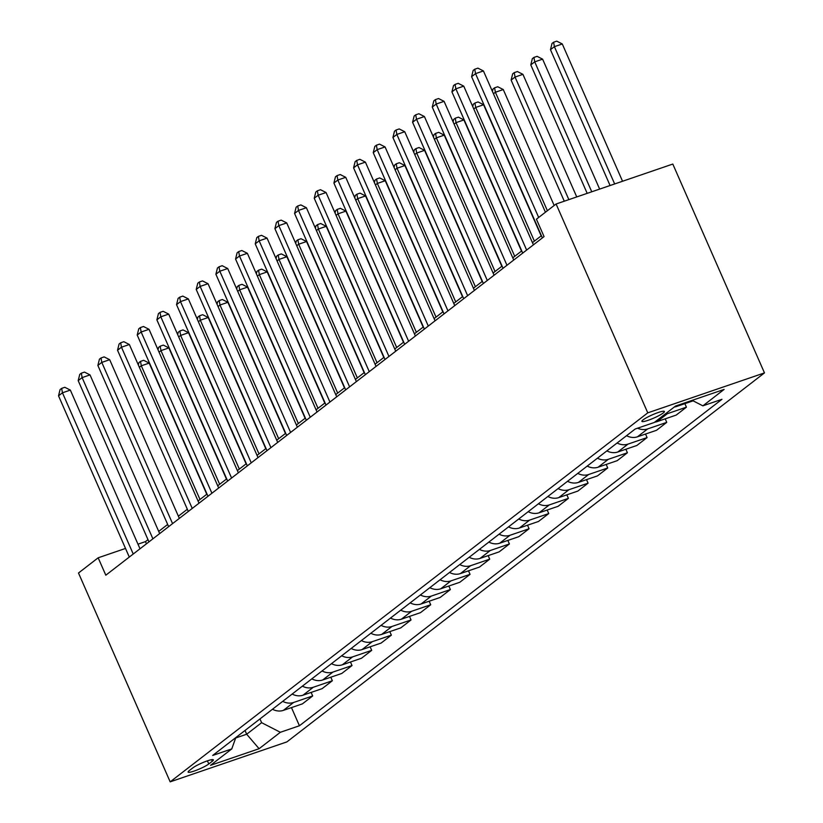 <?xml version="1.0" encoding="UTF-8"?>
<svg xmlns="http://www.w3.org/2000/svg" width="823" height="823" viewBox="0 0 823 823"><rect width="100%" height="100%" fill="white"/><g stroke="black" fill="none" stroke-linecap="round" stroke-linejoin="round"><path stroke-width="1.23" d="M643.072 419.874A12.294 1.78 156.3 0 0 641.899 421.366A12.294 1.78 156.3 0 0 650.921 419.277A12.294 1.78 156.3 0 0 663.256 412.961A12.294 1.78 156.3 0 0 664.418 411.479A12.294 1.78 156.3 0 0 655.396 413.558A12.294 1.78 156.3 0 0 643.072 419.874M647.773 412.848L556.091 204.001L672.803 164.055L764.474 372.901L286.877 741.904L170.176 781.85L647.773 412.848L764.474 372.901M125.518 548.437L98.163 557.799L105.807 575.205L544.065 236.602L536.421 219.196L556.091 204.001M208.785 763.96L212.252 761.285A11.913 1.728 156.3 0 0 213.373 759.845A11.913 1.728 156.3 0 0 204.639 761.861A11.913 1.728 156.3 0 0 192.695 767.982L189.228 770.657A11.913 1.728 156.3 0 0 188.107 772.097A11.913 1.728 156.3 0 0 196.841 770.071A11.913 1.728 156.3 0 0 208.785 763.96L207.417 760.843M235.666 737.994L246.674 734.229L261.621 722.687L280.355 732.285L299.428 725.752L721.956 399.309L702.873 405.842L692.184 400.359M280.355 732.285L259.101 748.704L210.534 765.328L231.777 748.909L235.82 737.583M702.873 405.842L724.117 389.423L675.539 406.048L654.295 422.466L635.212 428.999L212.694 755.442L231.777 748.909M98.163 557.799L78.494 573.003L170.176 781.85M147.996 539.662L145.476 541.606L137.976 544.178M541.411 235.707L532.45 242.631M521.741 250.902L512.78 257.825M502.071 266.096L493.1 273.02M482.401 281.301L473.431 288.225M462.732 296.496L453.761 303.42M443.052 311.691L434.091 318.614M423.382 326.885L414.422 333.819M403.712 342.09L394.752 349.014M384.043 357.285L375.082 364.208M364.373 372.48L355.413 379.413M344.703 387.684L335.743 394.608M325.034 402.879L316.073 409.803M305.364 418.074L296.403 424.997M285.694 433.279L276.734 440.202M266.024 448.473L257.064 455.397M246.355 463.668L237.384 470.591M226.685 478.873L217.714 485.796M207.015 494.067L198.045 500.991M187.335 509.262L178.375 516.186M167.666 524.457L158.705 531.391M245.017 730.464L246.674 734.229L259.101 748.704M259.965 718.921L261.621 722.687M146.443 543.808L145.476 541.606M299.428 725.752L291.465 707.605M272.475 709.251A15.37 13.147 52.3 0 0 283.379 710.372L302.453 703.84L312.689 695.939L311.135 692.41M664.902 414.267A15.37 13.147 52.3 0 0 667.34 413.712L686.423 407.179L684.87 403.651M686.423 407.179L676.197 415.08L657.114 421.613A15.37 13.147 52.3 0 1 654.676 422.168M637.578 428.186A15.37 13.147 52.3 0 0 647.67 428.906L666.753 422.374L665.2 418.845M666.753 422.374L656.528 430.285L637.444 436.807A15.37 13.147 52.3 0 1 626.55 435.696M617.106 442.99A15.37 13.147 52.3 0 0 628 444.111L647.084 437.579L645.53 434.04M647.084 437.579L636.858 445.48L617.775 452.012A15.37 13.147 52.3 0 1 606.88 450.891M597.436 458.185A15.37 13.147 52.3 0 0 608.331 459.306L627.414 452.773L625.861 449.245M627.414 452.773L617.188 460.674L598.105 467.207A15.37 13.147 52.3 0 1 587.211 466.085M577.767 473.379A15.37 13.147 52.3 0 0 588.661 474.501L607.744 467.968L606.191 464.439M607.744 467.968L597.519 475.869L578.435 482.401A15.37 13.147 52.3 0 1 567.541 481.29M558.097 488.584A15.37 13.147 52.3 0 0 568.991 489.695L588.075 483.173L586.521 479.634M588.075 483.173L577.849 491.074L558.766 497.606A15.37 13.147 52.3 0 1 547.871 496.485M538.427 503.779A15.37 13.147 52.3 0 0 549.322 504.9L568.405 498.368L566.852 494.839M568.405 498.368L558.169 506.268L539.096 512.801A15.37 13.147 52.3 0 1 528.191 511.68M518.757 518.974A15.37 13.147 52.3 0 0 529.652 520.095L548.735 513.562L547.182 510.034M548.735 513.562L538.499 521.463L519.416 527.996A15.37 13.147 52.3 0 1 508.521 526.874M499.088 534.178A15.37 13.147 52.3 0 0 509.982 535.289L529.066 528.757L527.512 525.228M529.066 528.757L518.829 536.668L499.746 543.201A15.37 13.147 52.3 0 1 488.852 542.079M479.418 549.373A15.37 13.147 52.3 0 0 490.313 550.494L509.396 543.962L507.842 540.423M509.396 543.962L499.16 551.863L480.076 558.395A15.37 13.147 52.3 0 1 469.182 557.274M459.738 564.568A15.37 13.147 52.3 0 0 470.633 565.689L489.716 559.156L488.173 555.628M489.716 559.156L479.49 567.057L460.407 573.59A15.37 13.147 52.3 0 1 449.512 572.469M440.068 579.762A15.37 13.147 52.3 0 0 450.963 580.884L470.046 574.351L468.503 570.823M470.046 574.351L459.82 582.262L440.737 588.795A15.37 13.147 52.3 0 1 429.843 587.673M420.399 594.967A15.37 13.147 52.3 0 0 431.293 596.089L450.376 589.556L448.833 586.017M450.376 589.556L440.151 597.457L421.067 603.989A15.37 13.147 52.3 0 1 410.173 602.868M400.729 610.162A15.37 13.147 52.3 0 0 411.623 611.283L430.707 604.751L429.153 601.222M430.707 604.751L420.481 612.651L401.398 619.184A15.37 13.147 52.3 0 1 390.503 618.063M381.059 625.357A15.37 13.147 52.3 0 0 391.954 626.478L411.037 619.945L409.484 616.417M411.037 619.945L400.811 627.856L381.728 634.379A15.37 13.147 52.3 0 1 370.834 633.268M361.39 640.561A15.37 13.147 52.3 0 0 372.284 641.683L391.367 635.15L389.814 631.611M391.367 635.15L381.142 643.051L362.058 649.584A15.37 13.147 52.3 0 1 351.164 648.462M341.72 655.756A15.37 13.147 52.3 0 0 352.614 656.877L371.698 650.345L370.144 646.816M371.698 650.345L361.472 658.246L342.389 664.778A15.37 13.147 52.3 0 1 331.494 663.657M322.05 670.951A15.37 13.147 52.3 0 0 332.945 672.072L352.028 665.54L350.475 662.011M352.028 665.54L341.802 673.44L322.719 679.973A15.37 13.147 52.3 0 1 311.824 678.862M302.38 686.156A15.37 13.147 52.3 0 0 313.275 687.267L332.358 680.744L330.805 677.206M332.358 680.744L322.132 688.645L303.049 695.178A15.37 13.147 52.3 0 1 292.155 694.056M282.711 701.35A15.37 13.147 52.3 0 0 293.605 702.472L312.689 695.939M674.346 406.974A15.37 13.147 52.3 0 0 676.784 406.418L693.11 400.832M140.003 548.787L70.346 390.102L62.455 392.797L133.233 554.013M58.526 395.832L60.079 389.588L61.653 388.374L62.455 392.797L58.526 395.832L129.293 557.058M61.653 388.374L64.811 387.294L70.346 390.102M206.768 494.253L149.2 363.108L141.309 365.803L139.365 367.315M199.999 499.489L141.309 365.803L140.507 361.379L143.665 360.299L149.2 363.108M138.346 364.98L138.943 362.604L140.507 361.379M159.672 533.592L90.016 374.897L82.125 377.603L152.903 538.818M78.195 380.638L79.759 374.393L81.323 373.179L82.125 377.603L78.195 380.638L148.963 541.863M81.323 373.179L84.481 372.099L90.016 374.897M179.342 518.387L109.685 359.702L101.795 362.398L172.573 523.623M97.865 365.443L99.429 359.198L101.003 357.974L101.795 362.398L97.865 365.443L168.633 526.658M101.003 357.974L104.151 356.894L109.685 359.702M199.012 503.192L129.355 344.508L121.465 347.203L192.243 508.429M117.535 350.248L119.098 343.993L120.672 342.779L121.465 347.203L117.535 350.248L188.302 511.464M120.672 342.779L123.82 341.699L129.355 344.508M226.438 479.058L168.869 347.913L160.979 350.608L159.034 352.11M219.669 484.294L160.979 350.608L160.187 346.185L163.335 345.104L168.869 347.913M158.016 349.785L158.613 347.399L160.187 346.185M246.108 463.863L188.539 332.708L180.649 335.414L178.704 336.916M239.339 469.089L180.649 335.414L179.856 330.99L183.004 329.91L188.539 332.708M177.686 334.591L178.282 332.204L179.856 330.99M265.778 448.658L208.209 317.513L200.328 320.209L198.374 321.721M259.008 453.895L200.328 320.209L199.526 315.795L202.674 314.715L208.209 317.513M197.355 319.386L197.952 317.009L199.526 315.795M218.681 487.998L149.025 329.303L141.144 332.008L211.912 493.224M137.204 335.043L138.768 328.799L140.342 327.585L141.144 332.008L137.204 335.043L207.972 496.269M140.342 327.585L143.49 326.505L149.025 329.303M285.447 433.464L227.878 302.319L219.998 305.014L218.044 306.516M278.678 438.7L219.998 305.014L219.196 300.59L222.344 299.51L227.878 302.319M217.025 304.191L217.622 301.804L219.196 300.59M238.351 472.793L168.694 314.108L160.814 316.804L231.582 478.029M156.874 319.849L158.438 313.604L160.012 312.39L160.814 316.804L156.874 319.849L227.652 481.064M160.012 312.39L163.16 311.31L168.694 314.108M258.021 457.598L188.364 298.914L180.484 301.609L251.252 462.835M176.544 304.654L178.107 298.399L179.681 297.185L180.484 301.609L176.544 304.654L247.322 465.869M179.681 297.185L182.829 296.105L188.364 298.914M277.69 442.404L208.034 283.709L200.154 286.414L270.921 447.63M196.213 289.449L197.777 283.205L199.351 281.991L200.154 286.414L196.213 289.449L266.991 450.675M199.351 281.991L202.509 280.91L208.034 283.709M297.37 427.199L227.704 268.514L219.823 271.22L290.591 432.435M215.883 274.254L217.447 268.01L219.021 266.796L219.823 271.22L215.883 274.254L286.661 435.47M219.021 266.796L222.179 265.716L227.704 268.514M317.04 412.004L247.373 253.319L239.493 256.015L310.261 417.24M235.563 259.06L237.117 252.805L238.691 251.591L239.493 256.015L235.563 259.06L306.331 420.275M238.691 251.591L241.849 250.511L247.373 253.319M305.117 418.269L247.548 287.114L239.668 289.819L237.724 291.321M298.348 423.495L239.668 289.819L238.865 285.396L242.013 284.316L247.548 287.114M236.695 288.996L237.291 286.61L238.865 285.396M324.787 403.064L267.218 271.919L259.338 274.625L257.393 276.127M318.017 408.301L259.338 274.625L258.535 270.201L261.693 269.121L267.218 271.919M256.365 273.792L256.961 271.415L258.535 270.201M344.456 387.87L286.888 256.725L279.007 259.42L277.063 260.922M337.687 393.106L279.007 259.42L278.205 254.996L281.363 253.916L286.888 256.725M276.034 258.597L276.631 256.21L278.205 254.996M364.136 372.675L306.557 241.53L298.677 244.225L296.733 245.727M357.357 377.901L298.677 244.225L297.875 239.802L301.033 238.721L306.557 241.53M295.704 243.402L296.301 241.016L297.875 239.802M383.806 357.47L326.237 226.325L318.347 229.031L316.402 230.533M377.027 362.706L318.347 229.031L317.544 224.607L320.703 223.527L326.237 226.325M315.374 228.197L315.97 225.821L317.544 224.607M336.71 396.809L267.053 238.125L259.163 240.82L329.93 402.036M255.233 243.855L256.786 237.61L258.36 236.396L259.163 240.82L255.233 243.855L326.001 405.081M258.36 236.396L261.519 235.316L267.053 238.125M403.476 342.275L345.907 211.13L338.016 213.826L336.072 215.328M396.696 347.512L338.016 213.826L337.214 209.402L340.372 208.322L345.907 211.13M335.043 213.003L335.64 210.626L337.214 209.402M356.38 381.605L286.723 222.92L278.832 225.625L349.6 386.841M274.903 228.66L276.456 222.416L278.03 221.202L278.832 225.625L274.903 228.66L345.67 389.886M278.03 221.202L281.188 220.122L286.723 222.92M423.145 327.081L365.577 195.936L357.686 198.631L355.742 200.133M416.366 332.307L357.686 198.631L356.884 194.207L360.042 193.127L365.577 195.936M354.723 197.808L355.31 195.421L356.884 194.207M376.049 366.41L306.393 207.725L298.502 210.421L369.27 371.646M294.572 213.466L296.126 207.221L297.7 205.997L298.502 210.421L294.572 213.466L365.34 374.681M297.7 205.997L300.858 204.917L306.393 207.725M442.815 311.876L385.246 180.731L377.356 183.436L375.411 184.938M436.036 317.112L377.356 183.436L376.553 179.013L379.712 177.933L385.246 180.731M374.393 182.603L374.979 180.227L376.553 179.013M395.719 351.215L326.062 192.531L318.172 195.226L388.95 356.441M314.242 198.261L315.795 192.016L317.369 190.802L318.172 195.226L314.242 198.261L385.01 359.486M317.369 190.802L320.528 189.722L326.062 192.531M462.485 296.681L404.916 165.536L397.025 168.231L395.081 169.744M455.716 301.918L397.025 168.231L396.223 163.808L399.381 162.728L404.916 165.536M394.063 167.408L394.659 165.032L396.223 163.808M415.389 336.01L345.732 177.326L337.841 180.031L408.62 341.247M333.912 183.066L335.465 176.822L337.039 175.608L337.841 180.031L333.912 183.066L404.679 344.292M337.039 175.608L340.197 174.527L345.732 177.326M482.155 281.487L424.586 150.342L416.695 153.037L414.751 154.539M475.385 286.713L416.695 153.037L415.903 148.613L419.051 147.533L424.586 150.342M413.732 152.214L414.329 149.827L415.903 148.613M435.058 320.816L365.402 162.131L357.511 164.826L428.289 326.052M353.581 167.871L355.145 161.627L356.719 160.403L357.511 164.826L353.581 167.871L424.349 329.087M356.719 160.403L359.867 159.323L365.402 162.131M501.824 266.292L444.255 135.137L436.365 137.842L434.421 139.344M495.055 271.518L436.365 137.842L435.573 133.419L438.721 132.338L444.255 135.137M433.402 137.009L433.999 134.633L435.573 133.419M454.728 305.621L385.071 146.936L377.181 149.632L447.959 310.857M373.251 152.677L374.815 146.422L376.389 145.208L377.181 149.632L373.251 152.677L444.019 313.892M376.389 145.208L379.537 144.128L385.071 146.936M474.398 290.426L404.741 131.731L396.861 134.437L467.629 295.652M392.921 137.472L394.484 131.227L396.058 130.013L396.861 134.437L392.921 137.472L463.688 298.698M396.058 130.013L399.206 128.933L404.741 131.731M494.067 275.221L424.411 116.537L416.531 119.232L487.298 280.458M412.59 122.277L414.154 116.033L415.728 114.819L416.531 119.232L412.59 122.277L483.368 283.493M415.728 114.819L418.876 113.739L424.411 116.537M513.737 260.027L444.081 101.342L436.2 104.037L506.968 265.263M432.26 107.083L433.824 100.828L435.398 99.614L436.2 104.037L432.26 107.083L503.038 268.298M435.398 99.614L438.546 98.534L444.081 101.342M533.407 244.832L463.75 86.137L455.87 88.843L526.638 250.058M451.93 91.878L453.494 85.633L455.068 84.419L455.87 88.843L451.93 91.878L522.708 253.103M455.068 84.419L458.226 83.339L463.75 86.137M545.443 212.231L483.42 70.943L475.54 73.648L538.674 217.457M471.6 76.683L473.163 70.439L474.737 69.225L475.54 73.648L471.6 76.683L542.378 237.898M474.737 69.225L477.896 68.144L483.42 70.943M521.494 251.087L463.925 119.942L456.045 122.637L454.09 124.15M514.725 256.323L456.045 122.637L455.242 118.214L458.39 117.144L463.925 119.942M453.072 121.814L453.668 119.438L455.242 118.214M541.164 235.892L483.595 104.747L475.715 107.443L473.76 108.945M534.394 241.129L475.715 107.443L474.912 103.019L478.06 101.939L483.595 104.747M472.741 106.62L473.338 104.233L474.912 103.019M554.167 205.493L503.264 89.542L495.384 92.248L493.43 93.75M547.388 210.719L495.384 92.248L494.582 87.824L497.73 86.744L503.264 89.542M492.411 91.425L493.008 89.038L494.582 87.824M576.748 196.934L522.934 74.348L515.054 77.043L511.114 80.088L564.28 201.193M568.858 199.629L515.054 77.043L514.252 72.63L517.41 71.55L522.934 74.348M511.114 80.088L512.678 73.844L514.252 72.63M599.648 189.095L542.604 59.153L534.724 61.848L530.784 64.894L587.18 193.354M591.758 191.79L534.724 61.848L533.921 57.425L537.08 56.345L542.604 59.153M530.784 64.894L532.347 58.639L533.921 57.425M622.548 181.255L562.274 43.958L554.393 46.654L550.464 49.689L610.08 185.514M614.658 183.951L554.393 46.654L553.591 42.23L556.749 41.15L562.274 43.958M550.464 49.689L552.017 43.444L553.591 42.23M293.605 702.472L283.379 710.372M313.275 687.267L303.049 695.178M332.945 672.072L322.719 679.973M352.614 656.877L342.389 664.778M372.284 641.683L362.058 649.584M391.954 626.478L381.728 634.379M411.623 611.283L401.398 619.184M431.293 596.089L421.067 603.989M450.963 580.884L440.737 588.795M470.633 565.689L460.407 573.59M490.313 550.494L480.076 558.395M509.982 535.289L499.746 543.201M529.652 520.095L519.416 527.996M549.322 504.9L539.096 512.801M568.991 489.695L558.766 497.606M588.661 474.501L578.435 482.401M608.331 459.306L598.105 467.207M628 444.111L617.775 452.012M647.67 428.906L637.444 436.807M667.34 413.712L657.114 421.613M678.625 404.998L676.784 406.418M211.552 759.701L212.252 761.285"/></g></svg>
